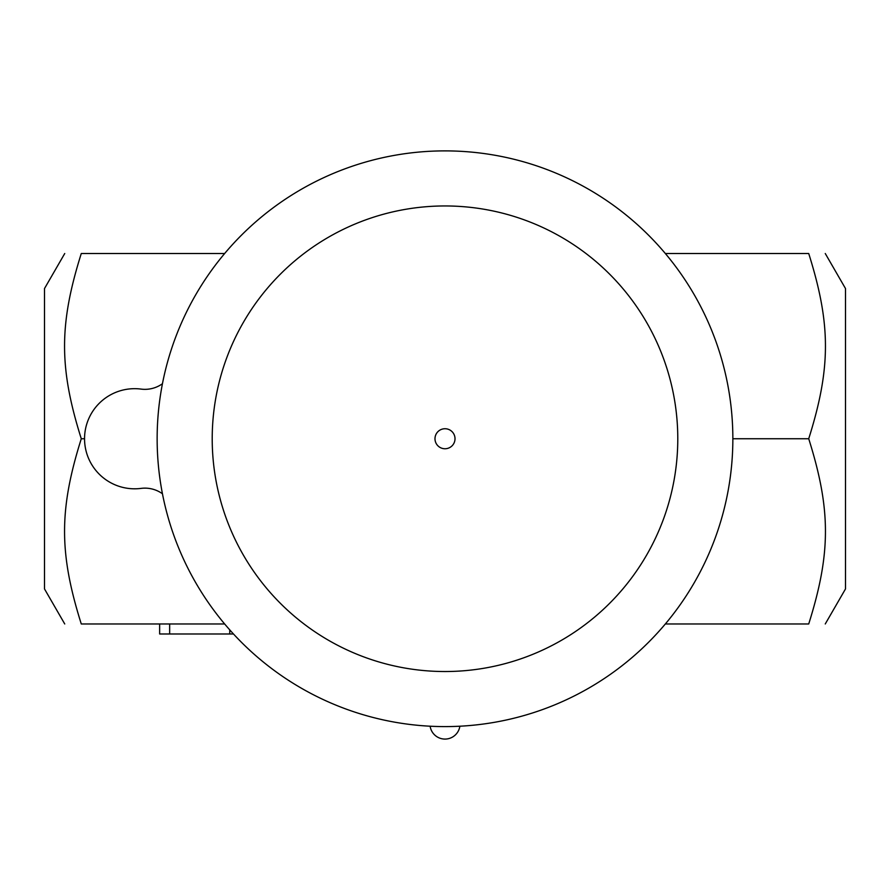 <?xml version="1.0" encoding="UTF-8"?>
<svg xmlns="http://www.w3.org/2000/svg" width="890" height="890" viewBox="0 0 890 890"><rect width="100%" height="100%" fill="white"/><g stroke="black" fill="none" stroke-linecap="round" stroke-linejoin="round"><path stroke-width="1.33" d="M44.5 588.924L44.5 288.56M224.658 253.517L81.279 253.517C58.985 253.517 58.985 253.517 81.279 253.517C58.985 253.517 58.985 253.517 81.279 253.517C58.985 324.338 58.985 367.915 81.279 438.748C58.985 509.57 58.985 553.146 81.279 623.968C58.985 623.968 58.985 623.968 81.279 623.968C58.985 623.968 58.985 623.968 81.279 623.968L224.658 623.968M81.279 438.748L84.55 438.748M162.447 383.724A30.038 30.038 0 0 1 141.076 389.097A50.062 50.062 0 0 0 84.55 438.748A50.062 50.062 0 0 0 141.076 488.388A30.038 30.038 0 0 1 162.447 493.761M665.342 623.968L808.721 623.968C831.015 623.968 831.015 623.968 808.721 623.968C831.015 623.968 831.015 623.968 808.721 623.968C831.015 553.146 831.015 509.57 808.721 438.748C831.015 367.915 831.015 324.338 808.721 253.517C831.015 253.517 831.015 253.517 808.721 253.517C831.015 253.517 831.015 253.517 808.721 253.517L665.342 253.517M845.5 288.56L845.5 588.924M732.859 438.748L808.721 438.748M157.141 438.748A287.859 287.859 0 0 1 588.924 189.448A287.859 287.859 0 0 1 588.924 688.037A287.859 287.859 0 0 1 157.141 438.748A287.859 287.859 0 0 1 588.924 189.448A287.859 287.859 0 0 1 588.924 688.037A287.859 287.859 0 0 1 157.141 438.748M445 448.749A10.013 10.013 0 0 1 434.988 438.748A10.013 10.013 0 0 1 445 428.735A10.013 10.013 0 0 1 455.013 438.748A10.013 10.013 0 0 1 445 448.749M233.48 633.98L159.644 633.98L159.644 623.968M212.209 438.748A232.791 232.791 0 0 1 561.39 237.141A232.791 232.791 0 0 1 561.39 640.344A232.791 232.791 0 0 1 212.209 438.748M169.656 623.968L169.656 633.98M229.731 629.853L229.731 633.98M44.5 588.935L64.736 623.968M44.5 288.549L64.736 253.517M845.5 288.549L825.264 253.517M845.5 588.935L825.264 623.968M430.137 726.218A15.019 15.019 0 0 0 459.863 726.218"/></g></svg>
